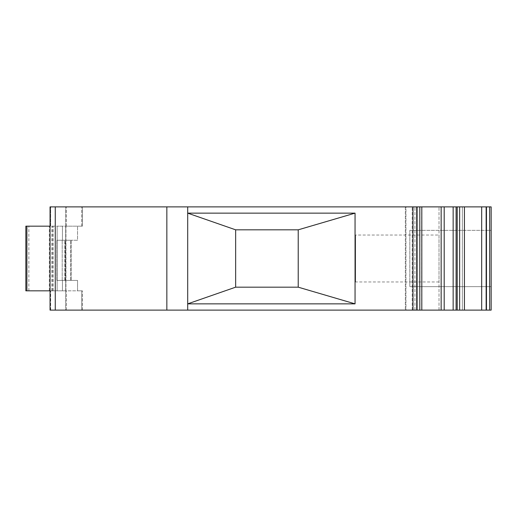 <?xml version="1.0" encoding="UTF-8"?>
<svg xmlns="http://www.w3.org/2000/svg" width="517" height="517" viewBox="0 0 517 517"><rect width="100%" height="100%" fill="white"/><g stroke="black" fill="none" stroke-linecap="round" stroke-linejoin="round"><path stroke-width="0.39" stroke-dasharray="2.58 1.94" d="M489.625 310.116L489.625 206.884L491.15 206.884L485.935 206.884L491.15 206.884L491.15 310.116L187.697 310.116L187.697 213.14L355.05 213.14L355.05 303.86L187.697 303.86L235.649 287.174L235.649 229.826L235.649 287.174L235.649 229.826L298.219 229.826L235.649 229.826L298.219 229.826L298.219 287.174L235.649 287.174M489.625 206.884L187.697 206.884L187.697 213.14L187.697 206.884L50.052 206.884L50.66 206.884L50.052 206.884L50.052 310.116L50.66 310.116L50.052 310.116L50.052 226.175L25.85 226.175L62.428 226.175L50.052 226.175L50.66 226.175L50.66 206.884L82.377 206.884L50.66 206.884L50.66 226.175L62.428 226.175L25.85 226.175L25.85 290.825L62.428 290.825L62.428 280.401L77.556 280.401L56.87 280.401L62.428 280.401L62.428 290.825L50.66 290.825L62.428 290.825L62.428 280.401L62.428 290.825L51.758 290.825L53.038 290.825L53.038 226.175L53.038 290.825L25.85 290.825L26.884 290.825L26.884 226.175M50.052 226.175L50.052 290.825L50.66 290.825L50.052 290.825L50.052 310.116L187.697 310.116L187.697 213.14L235.649 229.826M81.764 310.116L50.66 310.116L82.377 310.116L66.305 310.116L82.377 310.116L81.764 310.116L81.764 290.825L82.377 290.825L65.943 290.825L65.943 226.175L81.764 226.175L65.937 226.175L82.377 226.175L82.377 206.884L82.377 226.175L65.943 226.175L65.937 290.825L82.377 290.825L77.556 290.825L77.563 280.401L71.288 280.401L71.288 240.25L56.864 240.25L62.428 240.25L62.428 226.175L62.428 240.25L77.556 240.25L77.556 226.175L77.563 240.25L62.428 240.25L62.428 226.175L62.428 240.25L56.87 240.25L71.288 240.25L71.288 280.401L56.864 280.401L56.864 240.25L56.87 280.401L77.563 280.401L77.556 290.825L81.764 290.825L81.764 310.116M65.691 310.116L66.305 310.116L65.691 310.116L65.691 206.884L81.764 206.884L65.691 206.884L65.691 310.116M417.387 310.116L412.223 310.116L417.387 310.116L417.387 206.884L417.387 310.116M405.955 310.116L414.918 310.116L405.347 310.116L405.955 310.116L405.955 206.884L405.347 206.884L405.955 206.884L405.955 310.116M421.639 310.116L414.918 310.116L421.639 310.116L421.639 206.884L421.639 310.116M462.366 310.116L457.202 310.116L462.366 310.116L462.366 206.884L462.366 310.116M485.935 206.884L439.011 206.884L485.935 206.884L485.935 310.116L485.935 206.884M419.817 206.884L421.807 206.884L419.817 206.884L419.817 310.116M298.219 287.174L298.219 229.826L298.219 287.174L355.05 303.86M355.05 213.14L298.219 229.826M187.697 310.116L187.697 206.884M82.377 310.116L82.377 290.825L82.377 310.116M65.691 290.825L65.691 226.175L57.135 226.175L65.691 226.175L65.691 290.825L57.135 290.825L57.135 226.175L57.135 290.825L65.691 290.825M50.052 290.825L26.884 290.825M62.202 280.401L65.329 280.401L62.202 280.401L65.329 280.401L62.202 280.401L62.202 240.25L62.202 280.401M65.329 280.401L65.329 240.25M82.377 226.175L81.764 226.175L82.377 226.175L82.377 206.884L82.377 226.175M421.807 310.116L421.807 206.884L421.807 310.116M412.223 310.116L412.223 206.884L412.223 310.116M457.202 310.116L457.202 206.884M491.15 286.657L409.813 286.657L491.15 286.657L491.15 230.343L491.15 286.657L491.15 230.343L409.813 230.343L409.813 286.657L409.813 230.343L409.813 286.657L409.813 230.343L491.15 230.343L491.15 286.657L491.15 230.343M439.011 310.116L439.011 206.884L439.011 310.116M439.011 235.035L439.011 281.965L439.011 235.035L355.586 235.035L355.586 281.965L355.586 235.035M412.986 310.116L412.986 206.884M416.676 310.116L416.676 206.884M166.842 310.116L166.842 206.884M50.66 310.116L50.66 290.825L50.66 310.116M66.305 310.116L66.305 290.825L66.305 310.116M66.305 226.175L66.305 206.884L66.305 226.175M55.267 310.116L55.267 206.884M81.764 226.175L81.764 206.884L81.764 226.175M70.545 280.401L70.545 240.25L70.545 280.401M28.862 290.825L28.862 226.175L28.862 290.825M49.328 290.825L49.328 226.175L49.328 290.825M51.765 290.825L51.765 226.175L51.758 290.825M52.734 290.825L52.734 226.175L52.734 290.825M64.722 280.401L64.722 240.25L64.722 280.401M414.918 310.116L414.918 206.884L414.918 310.116M441.15 310.116L441.15 206.884M444.187 310.116L444.187 206.884M453.151 310.116L453.151 206.884M456.097 310.116L456.097 206.884M459.639 310.116L459.639 206.884M464.428 310.116L464.428 206.884M481.682 310.116L481.682 206.884M486.478 310.116L486.478 206.884M405.347 206.884L405.347 310.116L405.347 206.884M439.011 281.965L355.586 281.965"/><path stroke-width="0.78" d="M55.267 310.116L55.267 206.884L50.052 206.884L50.052 310.116L421.807 310.116L421.807 206.884L491.15 206.884L491.15 310.116L491.15 286.657L491.15 310.116L489.625 310.116L489.625 206.884M235.649 287.174L187.697 303.86L355.05 303.86L298.219 287.174L235.649 287.174L235.649 229.826L298.219 229.826L298.219 287.174M355.05 303.86L355.05 213.14L298.219 229.826M187.697 310.116L187.697 206.884L421.807 206.884L421.807 310.116L489.625 310.116M355.05 213.14L187.697 213.14L235.649 229.826M55.267 206.884L187.697 206.884M50.052 290.825L25.85 290.825L25.85 226.175L50.052 226.175M25.85 290.825L25.85 226.175L25.85 290.825M491.15 230.343L491.15 286.657M457.202 310.116L457.202 206.884M412.986 310.116L412.986 206.884M416.676 310.116L416.676 206.884M166.842 310.116L166.842 206.884M26.884 290.825L26.884 226.175M486.478 310.116L486.478 206.884M481.682 310.116L481.682 206.884M464.428 310.116L464.428 206.884M459.639 310.116L459.639 206.884M456.097 310.116L456.097 206.884M453.151 310.116L453.151 206.884M444.187 310.116L444.187 206.884M441.15 310.116L441.15 206.884M419.817 310.116L419.817 206.884"/></g></svg>

